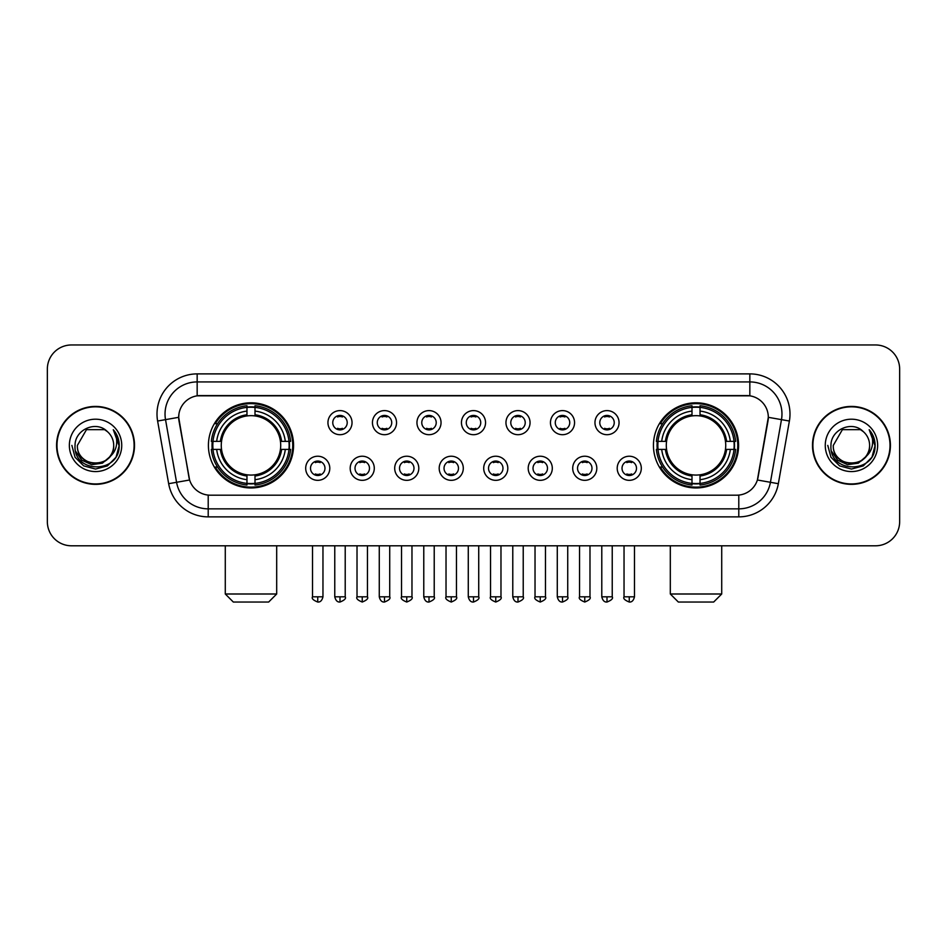 <?xml version="1.0" encoding="UTF-8"?>
<svg xmlns="http://www.w3.org/2000/svg" width="947" height="947" viewBox="0 0 947 947"><rect width="100%" height="100%" fill="white"/><g stroke="black" fill="none" stroke-linecap="round" stroke-linejoin="round"><path stroke-width="1.42" d="M653.442 445.386A42.579 42.579 0 0 0 696.009 487.954A42.579 42.579 0 0 0 738.589 445.386A42.579 42.579 0 0 0 696.009 402.806A42.579 42.579 0 0 0 653.442 445.386M208.411 445.386A42.579 42.579 0 0 0 250.991 487.954A42.579 42.579 0 0 0 293.558 445.386A42.579 42.579 0 0 0 250.991 402.806A42.579 42.579 0 0 0 208.411 445.386M329.793 468.28A12.051 12.051 0 0 1 317.742 480.33A12.051 12.051 0 0 1 305.692 468.28A12.051 12.051 0 0 1 317.742 456.229A12.051 12.051 0 0 1 329.793 468.28M310.509 468.28A7.233 7.233 0 0 0 317.742 475.512A7.233 7.233 0 0 0 324.975 468.28A7.233 7.233 0 0 0 317.742 461.047A7.233 7.233 0 0 0 310.509 468.28M374.29 468.28A12.051 12.051 0 0 1 362.239 480.33A12.051 12.051 0 0 1 350.189 468.28A12.051 12.051 0 0 1 362.239 456.229A12.051 12.051 0 0 1 374.29 468.28M355.018 468.28A7.233 7.233 0 0 0 362.239 475.512A7.233 7.233 0 0 0 369.472 468.28A7.233 7.233 0 0 0 362.239 461.047A7.233 7.233 0 0 0 355.018 468.28M418.799 468.28A12.051 12.051 0 0 1 406.748 480.33A12.051 12.051 0 0 1 394.698 468.28A12.051 12.051 0 0 1 406.748 456.229A12.051 12.051 0 0 1 418.799 468.28M399.516 468.28A7.233 7.233 0 0 0 406.748 475.512A7.233 7.233 0 0 0 413.981 468.28A7.233 7.233 0 0 0 406.748 461.047A7.233 7.233 0 0 0 399.516 468.28M463.296 468.28A12.051 12.051 0 0 1 451.245 480.33A12.051 12.051 0 0 1 439.195 468.28A12.051 12.051 0 0 1 451.245 456.229A12.051 12.051 0 0 1 463.296 468.28M444.025 468.28A7.233 7.233 0 0 0 451.245 475.512A7.233 7.233 0 0 0 458.478 468.28A7.233 7.233 0 0 0 451.245 461.047A7.233 7.233 0 0 0 444.025 468.28M507.805 468.28A12.051 12.051 0 0 1 495.755 480.33A12.051 12.051 0 0 1 483.704 468.28A12.051 12.051 0 0 1 495.755 456.229A12.051 12.051 0 0 1 507.805 468.28M488.522 468.28A7.233 7.233 0 0 0 495.755 475.512A7.233 7.233 0 0 0 502.975 468.28A7.233 7.233 0 0 0 495.755 461.047A7.233 7.233 0 0 0 488.522 468.28M552.302 468.28A12.051 12.051 0 0 1 540.252 480.33A12.051 12.051 0 0 1 528.201 468.28A12.051 12.051 0 0 1 540.252 456.229A12.051 12.051 0 0 1 552.302 468.28M533.019 468.28A7.233 7.233 0 0 0 540.252 475.512A7.233 7.233 0 0 0 547.484 468.28A7.233 7.233 0 0 0 540.252 461.047A7.233 7.233 0 0 0 533.019 468.28M596.811 468.28A12.051 12.051 0 0 1 584.761 480.33A12.051 12.051 0 0 1 572.71 468.28A12.051 12.051 0 0 1 584.761 456.229A12.051 12.051 0 0 1 596.811 468.28M577.528 468.28A7.233 7.233 0 0 0 584.761 475.512A7.233 7.233 0 0 0 591.982 468.28A7.233 7.233 0 0 0 584.761 461.047A7.233 7.233 0 0 0 577.528 468.28M641.308 468.28A12.051 12.051 0 0 1 629.258 480.33A12.051 12.051 0 0 1 617.207 468.28A12.051 12.051 0 0 1 629.258 456.229A12.051 12.051 0 0 1 641.308 468.28M622.025 468.28A7.233 7.233 0 0 0 629.258 475.512A7.233 7.233 0 0 0 636.491 468.28A7.233 7.233 0 0 0 629.258 461.047A7.233 7.233 0 0 0 622.025 468.28M352.035 422.646A12.051 12.051 0 0 1 339.997 434.697A12.051 12.051 0 0 1 327.946 422.646A12.051 12.051 0 0 1 339.997 410.607A12.051 12.051 0 0 1 352.035 422.646M332.764 422.646A7.233 7.233 0 0 0 339.997 429.879A7.233 7.233 0 0 0 347.218 422.646A7.233 7.233 0 0 0 339.997 415.425A7.233 7.233 0 0 0 332.764 422.646M396.544 422.646A12.051 12.051 0 0 1 384.494 434.697A12.051 12.051 0 0 1 372.443 422.646A12.051 12.051 0 0 1 384.494 410.607A12.051 12.051 0 0 1 396.544 422.646M377.261 422.646A7.233 7.233 0 0 0 384.494 429.879A7.233 7.233 0 0 0 391.727 422.646A7.233 7.233 0 0 0 384.494 415.425A7.233 7.233 0 0 0 377.261 422.646M441.042 422.646A12.051 12.051 0 0 1 429.003 434.697A12.051 12.051 0 0 1 416.952 422.646A12.051 12.051 0 0 1 429.003 410.607A12.051 12.051 0 0 1 441.042 422.646M421.77 422.646A7.233 7.233 0 0 0 429.003 429.879A7.233 7.233 0 0 0 436.224 422.646A7.233 7.233 0 0 0 429.003 415.425A7.233 7.233 0 0 0 421.77 422.646M485.551 422.646A12.051 12.051 0 0 1 473.5 434.697A12.051 12.051 0 0 1 461.449 422.646A12.051 12.051 0 0 1 473.5 410.607A12.051 12.051 0 0 1 485.551 422.646M466.267 422.646A7.233 7.233 0 0 0 473.5 429.879A7.233 7.233 0 0 0 480.733 422.646A7.233 7.233 0 0 0 473.5 415.425A7.233 7.233 0 0 0 466.267 422.646M530.048 422.646A12.051 12.051 0 0 1 517.997 434.697A12.051 12.051 0 0 1 505.958 422.646A12.051 12.051 0 0 1 517.997 410.607A12.051 12.051 0 0 1 530.048 422.646M510.776 422.646A7.233 7.233 0 0 0 517.997 429.879A7.233 7.233 0 0 0 525.23 422.646A7.233 7.233 0 0 0 517.997 415.425A7.233 7.233 0 0 0 510.776 422.646M574.557 422.646A12.051 12.051 0 0 1 562.506 434.697A12.051 12.051 0 0 1 550.456 422.646A12.051 12.051 0 0 1 562.506 410.607A12.051 12.051 0 0 1 574.557 422.646M555.273 422.646A7.233 7.233 0 0 0 562.506 429.879A7.233 7.233 0 0 0 569.739 422.646A7.233 7.233 0 0 0 562.506 415.425A7.233 7.233 0 0 0 555.273 422.646M619.054 422.646A12.051 12.051 0 0 1 607.003 434.697A12.051 12.051 0 0 1 594.965 422.646A12.051 12.051 0 0 1 607.003 410.607A12.051 12.051 0 0 1 619.054 422.646M599.782 422.646A7.233 7.233 0 0 0 607.003 429.879A7.233 7.233 0 0 0 614.236 422.646A7.233 7.233 0 0 0 607.003 415.425A7.233 7.233 0 0 0 599.782 422.646M168.661 483.692L157.616 421.036A40.165 40.165 0 0 1 197.165 373.887L749.835 373.887A40.165 40.165 0 0 1 789.384 421.036L778.339 483.692A40.165 40.165 0 0 1 738.79 516.873L208.21 516.873A40.165 40.165 0 0 1 168.661 483.692L189.601 479.999L179.019 421.036A21.686 21.686 0 0 1 200.373 395.586L746.627 395.586A21.686 21.686 0 0 1 767.981 421.036L758.062 477.264A21.686 21.686 0 0 1 736.707 495.186L210.293 495.186A21.686 21.686 0 0 1 188.938 477.264L178.687 417.319L165.524 419.639A32.127 32.127 0 0 1 197.165 381.925L749.835 381.925A32.127 32.127 0 0 1 781.476 419.639L770.432 482.295A32.127 32.127 0 0 1 738.79 508.847L208.21 508.847A32.127 32.127 0 0 1 176.568 482.295L165.524 419.639A32.127 32.127 0 0 1 165.038 414.052M212.235 449.399A38.957 38.957 0 0 1 212.235 441.373M657.265 449.399A38.957 38.957 0 0 1 657.265 441.373M56.583 445.386A38.957 38.957 0 0 0 95.552 484.343A38.957 38.957 0 0 0 134.51 445.386A38.957 38.957 0 0 0 95.552 406.429A38.957 38.957 0 0 0 56.583 445.386M812.49 445.386A38.957 38.957 0 0 0 851.448 484.343A38.957 38.957 0 0 0 890.417 445.386A38.957 38.957 0 0 0 851.448 406.429A38.957 38.957 0 0 0 812.49 445.386M197.165 373.887L197.165 395.822L749.835 395.822L749.835 373.887M178.687 417.272L178.924 414.052M736.707 495.186L210.293 495.186M789.384 421.036L768.313 417.319L757.399 479.999L778.339 483.692M758.062 477.264L757.931 477.951M189.069 477.951L188.938 477.264M899.65 369.07A24.101 24.101 0 0 0 875.549 344.968L71.451 344.968A24.101 24.101 0 0 0 47.35 369.07L47.35 521.702A24.101 24.101 0 0 0 71.451 545.792L875.549 545.792A24.101 24.101 0 0 0 899.65 521.702L899.65 369.07L899.65 521.702M47.35 369.07L47.35 521.702M875.549 344.968L71.451 344.968M71.451 545.792L875.549 545.792M134.107 445.386A38.555 38.555 0 0 0 95.552 406.831A38.555 38.555 0 0 0 56.986 445.386A38.555 38.555 0 0 0 95.552 483.941A38.555 38.555 0 0 0 134.107 445.386M110.621 456.075L102.418 463.166L91.681 464.669L81.797 460.195L75.618 451.269M113.699 445.386C114.812 468.801 76.281 468.801 77.394 445.386L86.473 429.666L104.62 429.666L107.437 431.666C96.298 419.995 74.849 429.607 75.05 445.386C73.014 473.405 118.446 474.139 119.18 446.747L119.227 445.386C119.156 439.432 117.179 434.2 113.285 429.701C116.244 434.555 117.286 439.787 116.41 445.386C115.558 450.145 113.249 454.039 109.461 457.046A18.159 18.159 0 0 0 113.699 445.386C114.812 468.801 76.281 468.801 77.394 445.386L86.473 429.666L104.62 429.666L107.437 431.666L104.62 429.666L86.473 429.666L77.394 445.386C76.281 468.801 114.812 468.801 113.699 445.386A18.159 18.159 0 0 0 107.437 431.666M109.461 457.046C99.826 470.079 76.447 461.745 77.394 445.386M69.356 445.386A26.185 26.185 0 0 0 95.552 471.57A26.185 26.185 0 0 0 121.737 445.386A26.185 26.185 0 0 0 95.552 419.201A26.185 26.185 0 0 0 69.356 445.386M113.285 429.701L119.215 446.073L118.115 438.212L119.215 446.073L118.115 438.212L119.215 446.073L113.462 429.902L119.215 446.073L113.462 429.902L119.227 445.386L116.055 457.223L107.39 465.888L95.552 469.061L83.715 465.888L75.038 457.223L71.877 445.386M113.462 429.902L119.215 446.084M890.014 445.386A38.555 38.555 0 0 0 851.448 406.831A38.555 38.555 0 0 0 812.893 445.386A38.555 38.555 0 0 0 851.448 483.941A38.555 38.555 0 0 0 890.014 445.386M866.517 456.075L858.325 463.166L847.577 464.669L837.693 460.195L831.525 451.269M869.606 445.386C870.719 468.801 832.188 468.801 833.301 445.386L842.38 429.666L860.527 429.666L863.344 431.666C852.205 419.995 830.756 429.607 830.957 445.386C828.909 473.405 874.353 474.139 875.087 446.747L875.123 445.386C875.064 439.432 873.075 434.2 869.18 429.701C872.151 434.555 873.193 439.787 872.317 445.386C871.465 450.145 869.145 454.039 865.369 457.046A18.159 18.159 0 0 0 869.606 445.386C870.719 468.801 832.188 468.801 833.301 445.386L842.38 429.666L860.527 429.666L863.344 431.666L860.527 429.666L842.38 429.666L833.301 445.386C832.188 468.801 870.719 468.801 869.606 445.386A18.159 18.159 0 0 0 863.344 431.666M865.369 457.046C855.721 470.079 832.354 461.745 833.301 445.386M825.263 445.386A26.185 26.185 0 0 0 851.448 471.57A26.185 26.185 0 0 0 877.644 445.386A26.185 26.185 0 0 0 851.448 419.201A26.185 26.185 0 0 0 825.263 445.386M869.18 429.701L875.123 446.073L874.01 438.212L875.123 446.073L874.01 438.212L875.123 446.073L869.358 429.902L875.123 446.073L869.358 429.902L875.123 445.386L871.962 457.223L863.285 465.888L851.448 469.061L839.61 465.888L830.945 457.223L827.773 445.386M869.358 429.902L875.123 446.084M268.664 602.032L233.317 602.032L225.279 593.994L276.69 593.994L268.664 602.032M280.43 449.399A29.724 29.724 0 0 0 255.003 415.934L255.003 415.934A29.724 29.724 0 0 0 221.539 449.399A29.724 29.724 0 0 0 280.43 449.399L281.626 449.399L280.43 449.399A29.724 29.724 0 0 1 255.003 474.838L255.003 479.691A34.542 34.542 0 0 0 285.296 449.399L290.622 449.399A39.845 39.845 0 0 1 255.003 485.03L255.003 483.408A38.235 38.235 0 0 0 289.013 449.399M213.039 449.399A38.152 38.152 0 0 1 213.039 441.373M255.003 407.435A38.152 38.152 0 0 0 246.966 407.435M288.93 441.373A38.152 38.152 0 0 1 288.93 449.399M290.622 441.373A39.845 39.845 0 0 0 255.003 405.742L255.003 407.364A38.235 38.235 0 0 1 289.013 441.373L290.622 441.373M211.347 449.399A39.845 39.845 0 0 0 246.966 485.03L246.966 483.408A38.235 38.235 0 0 1 212.957 449.399L211.347 449.399M289.013 441.373L285.296 441.373A34.542 34.542 0 0 0 255.003 411.081L255.003 407.364M255.003 483.408L255.003 479.691M212.957 449.399L216.674 449.399A34.542 34.542 0 0 0 246.966 479.691L246.966 483.408M255.003 411.081L255.003 414.75A30.896 30.896 0 0 1 281.626 441.373L285.296 441.373M285.296 449.399L281.626 449.399A30.896 30.896 0 0 1 255.003 476.021M246.966 479.691L246.966 474.838A29.724 29.724 0 0 1 221.539 449.399L216.674 449.399M280.43 441.373L281.626 441.373M255.003 483.325A38.152 38.152 0 0 1 246.966 483.325M246.966 405.742A39.845 39.845 0 0 0 211.347 441.373L212.957 441.373A38.235 38.235 0 0 1 246.966 407.364L246.966 405.742M246.966 407.364L246.966 411.081A34.542 34.542 0 0 0 216.674 441.373L212.957 441.373M246.966 415.887L246.966 411.081M216.674 441.373L220.355 441.373A30.896 30.896 0 0 1 246.966 414.75M246.966 474.838L246.966 476.021A30.896 30.896 0 0 1 220.355 449.399M217.561 423.7L215.289 423.7A41.775 41.775 0 0 1 292.753 445.386A41.775 41.775 0 0 1 215.289 467.072L217.561 467.072M713.683 602.032L678.336 602.032L670.31 593.994L721.721 593.994L713.683 602.032M725.461 449.399A29.724 29.724 0 0 0 700.034 415.934L700.034 415.934A29.724 29.724 0 0 0 666.57 449.399A29.724 29.724 0 0 0 725.461 449.399L726.645 449.399L725.461 449.399A29.724 29.724 0 0 1 700.034 474.838L700.034 479.691A34.542 34.542 0 0 0 730.326 449.399L735.653 449.399A39.845 39.845 0 0 1 700.034 485.03L700.034 483.408A38.235 38.235 0 0 0 734.043 449.399M658.07 449.399A38.152 38.152 0 0 1 658.07 441.373M700.034 407.435A38.152 38.152 0 0 0 691.997 407.435M733.961 441.373A38.152 38.152 0 0 1 733.961 449.399M735.653 441.373A39.845 39.845 0 0 0 700.034 405.742L700.034 407.364A38.235 38.235 0 0 1 734.043 441.373L735.653 441.373M656.378 449.399A39.845 39.845 0 0 0 691.997 485.03L691.997 483.408A38.235 38.235 0 0 1 657.987 449.399L656.378 449.399M734.043 441.373L730.326 441.373A34.542 34.542 0 0 0 700.034 411.081L700.034 407.364M700.034 483.408L700.034 479.691M657.987 449.399L661.704 449.399A34.542 34.542 0 0 0 691.997 479.691L691.997 483.408M700.034 411.081L700.034 414.75A30.896 30.896 0 0 1 726.645 441.373L730.326 441.373M730.326 449.399L726.645 449.399A30.896 30.896 0 0 1 700.034 476.021M691.997 479.691L691.997 474.838A29.724 29.724 0 0 1 666.57 449.399L661.704 449.399M725.461 441.373L726.645 441.373M700.034 483.325A38.152 38.152 0 0 1 691.997 483.325M691.997 405.742A39.845 39.845 0 0 0 656.378 441.373L657.987 441.373A38.235 38.235 0 0 1 691.997 407.364L691.997 405.742M691.997 407.364L691.997 411.081A34.542 34.542 0 0 0 661.704 441.373L657.987 441.373M691.997 415.887L691.997 411.081M661.704 441.373L665.374 441.373A30.896 30.896 0 0 1 691.997 414.75M691.997 474.838L691.997 476.021A30.896 30.896 0 0 1 665.374 449.399M662.592 423.7L660.319 423.7A41.775 41.775 0 0 1 737.784 445.386A41.775 41.775 0 0 1 660.319 467.072L662.592 467.072M337.582 429.465L337.582 428.328A6.167 6.167 0 0 0 342.4 428.328L342.4 429.465M342.4 415.84L342.4 416.976A6.167 6.167 0 0 0 337.582 416.976L337.582 415.84M382.079 429.465L382.079 428.328A6.167 6.167 0 0 0 386.909 428.328L386.909 429.465M386.909 415.84L386.909 416.976A6.167 6.167 0 0 0 382.079 416.976L382.079 415.84M426.588 429.465L426.588 428.328A6.167 6.167 0 0 0 431.406 428.328L431.406 429.465M431.406 415.84L431.406 416.976A6.167 6.167 0 0 0 426.588 416.976L426.588 415.84M471.085 429.465L471.085 428.328A6.167 6.167 0 0 0 475.915 428.328L475.915 429.465M475.915 415.84L475.915 416.976A6.167 6.167 0 0 0 471.085 416.976L471.085 415.84M515.594 429.465L515.594 428.328A6.167 6.167 0 0 0 520.412 428.328L520.412 429.465M520.412 415.84L520.412 416.976A6.167 6.167 0 0 0 515.594 416.976L515.594 415.84M560.091 429.465L560.091 428.328A6.167 6.167 0 0 0 564.921 428.328L564.921 429.465M564.921 415.84L564.921 416.976A6.167 6.167 0 0 0 560.091 416.976L560.091 415.84M604.6 429.465L604.6 428.328A6.167 6.167 0 0 0 609.418 428.328L609.418 429.465M609.418 415.84L609.418 416.976A6.167 6.167 0 0 0 604.6 416.976L604.6 415.84M315.327 475.098L315.327 473.95A6.167 6.167 0 0 0 320.145 473.95L320.145 475.098M320.145 461.461L320.145 462.61A6.167 6.167 0 0 0 315.327 462.61L315.327 461.461M359.836 475.098L359.836 473.95A6.167 6.167 0 0 0 364.654 473.95L364.654 475.098M364.654 461.461L364.654 462.61A6.167 6.167 0 0 0 359.836 462.61L359.836 461.461M404.333 475.098L404.333 473.95A6.167 6.167 0 0 0 409.151 473.95L409.151 475.098M409.151 461.461L409.151 462.61A6.167 6.167 0 0 0 404.333 462.61L404.333 461.461M448.842 475.098L448.842 473.95A6.167 6.167 0 0 0 453.66 473.95L453.66 475.098M453.66 461.461L453.66 462.61A6.167 6.167 0 0 0 448.842 462.61L448.842 461.461M493.34 475.098L493.34 473.95A6.167 6.167 0 0 0 498.158 473.95L498.158 475.098M498.158 461.461L498.158 462.61A6.167 6.167 0 0 0 493.34 462.61L493.34 461.461M537.849 475.098L537.849 473.95A6.167 6.167 0 0 0 542.667 473.95L542.667 475.098M542.667 461.461L542.667 462.61A6.167 6.167 0 0 0 537.849 462.61L537.849 461.461M582.346 475.098L582.346 473.95A6.167 6.167 0 0 0 587.164 473.95L587.164 475.098M587.164 461.461L587.164 462.61A6.167 6.167 0 0 0 582.346 462.61L582.346 461.461M626.855 475.098L626.855 473.95A6.167 6.167 0 0 0 631.673 473.95L631.673 475.098M631.673 461.461L631.673 462.61A6.167 6.167 0 0 0 626.855 462.61L626.855 461.461M738.79 495.092L738.79 516.873M208.21 516.873L208.21 495.092M157.616 421.036L165.524 419.639M246.966 483.692A38.519 38.519 0 0 0 255.003 483.692M289.297 449.399A38.519 38.519 0 0 0 289.297 441.373M255.003 407.08A38.519 38.519 0 0 0 246.966 407.08M691.997 483.692A38.519 38.519 0 0 0 700.034 483.692M734.316 449.399A38.519 38.519 0 0 0 734.316 441.373M700.034 407.08A38.519 38.519 0 0 0 691.997 407.08M339.997 596.811L334.765 596.811C335.676 600.528 337.428 602.268 339.997 602.032L339.997 596.811L345.217 596.811L345.217 545.792M384.494 596.811L379.274 596.811C380.185 600.528 381.925 602.268 384.494 602.032L384.494 596.811L389.714 596.811L389.714 545.792M429.003 596.811L423.771 596.811C424.682 600.528 426.422 602.268 429.003 602.032L429.003 596.811L434.223 596.811L434.223 545.792M473.5 596.811L468.28 596.811C469.191 600.528 470.931 602.268 473.5 602.032L473.5 596.811L478.72 596.811L478.72 545.792M517.997 596.811L512.777 596.811C513.688 600.528 515.428 602.268 517.997 602.032L517.997 596.811L523.229 596.811L523.229 545.792M562.506 596.811L557.286 596.811C558.197 600.528 559.937 602.268 562.506 602.032L562.506 596.811L567.727 596.811L567.727 545.792M607.003 596.811L601.783 596.811C602.694 600.528 604.435 602.268 607.003 602.032L607.003 596.811L612.236 596.811L612.236 545.792M317.742 596.811L312.522 596.811C311.456 598.48 313.197 600.22 317.742 602.032L317.742 596.811L322.963 596.811L322.963 545.792M362.239 596.811L357.019 596.811C355.965 598.48 357.706 600.22 362.239 602.032L362.239 596.811L367.46 596.811L367.46 545.792M406.748 596.811L401.528 596.811C400.463 598.48 402.203 600.22 406.748 602.032L406.748 596.811L411.969 596.811L411.969 545.792M451.245 596.811L446.025 596.811C444.972 598.48 446.712 600.22 451.245 602.032L451.245 596.811L456.466 596.811L456.466 545.792M495.755 596.811L490.534 596.811C489.469 598.48 491.209 600.22 495.755 602.032L495.755 596.811L500.975 596.811L500.975 545.792M540.252 596.811L535.031 596.811C533.978 598.48 535.718 600.22 540.252 602.032L540.252 596.811L545.472 596.811L545.472 545.792M584.761 596.811L579.54 596.811C578.475 598.48 580.215 600.22 584.761 602.032L584.761 596.811L589.981 596.811L589.981 545.792M629.258 596.811L624.037 596.811C622.984 598.48 624.724 600.22 629.258 602.032L629.258 596.811L634.478 596.811L634.478 545.792M276.69 545.792L276.69 593.994M225.279 545.792L225.279 593.994M721.721 545.792L721.721 593.994M670.31 545.792L670.31 593.994M334.765 596.811L334.765 545.792M345.217 596.811C346.271 598.48 344.53 600.22 339.997 602.032M379.274 596.811L379.274 545.792M389.714 596.811C390.78 598.48 389.039 600.22 384.494 602.032M423.771 596.811L423.771 545.792M434.223 596.811C435.277 598.48 433.537 600.22 429.003 602.032M468.28 596.811L468.28 545.792M478.72 596.811C479.786 598.48 478.046 600.22 473.5 602.032M512.777 596.811L512.777 545.792M523.229 596.811C524.283 598.48 522.543 600.22 517.997 602.032M557.286 596.811L557.286 545.792M567.727 596.811C568.792 598.48 567.052 600.22 562.506 602.032M601.783 596.811L601.783 545.792M612.236 596.811C613.289 598.48 611.549 600.22 607.003 602.032M312.522 596.811L312.522 545.792M322.963 596.811C322.051 600.528 320.311 602.268 317.742 602.032M357.019 596.811L357.019 545.792M367.46 596.811C368.525 598.48 366.785 600.22 362.239 602.032M401.528 596.811L401.528 545.792M411.969 596.811C413.022 598.48 411.282 600.22 406.748 602.032M446.025 596.811L446.025 545.792M456.466 596.811C457.531 598.48 455.791 600.22 451.245 602.032M490.534 596.811L490.534 545.792M500.975 596.811C502.028 598.48 500.288 600.22 495.755 602.032M535.031 596.811L535.031 545.792M545.472 596.811C546.537 598.48 544.797 600.22 540.252 602.032M579.54 596.811L579.54 545.792M589.981 596.811C591.035 598.48 589.294 600.22 584.761 602.032M624.037 596.811L624.037 545.792M634.478 596.811C633.567 600.528 631.827 602.268 629.258 602.032"/></g></svg>
